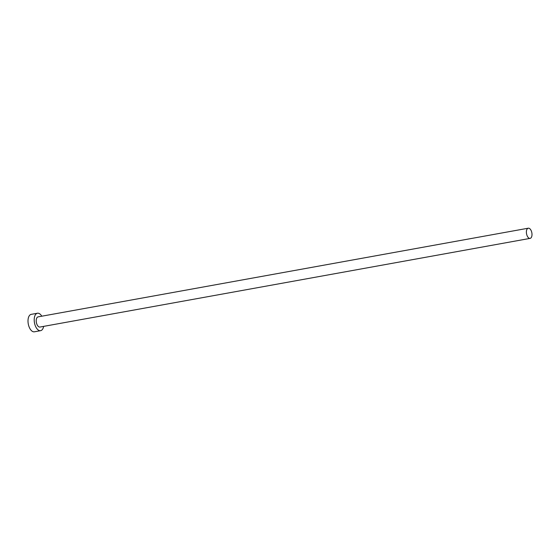 <?xml version="1.0" encoding="UTF-8"?>
<svg xmlns="http://www.w3.org/2000/svg" width="560" height="560" viewBox="0 0 560 560"><rect width="100%" height="100%" fill="white"/><g stroke="black" fill="none" stroke-linecap="round" stroke-linejoin="round"><path stroke-width="0.84" d="M526.386 232.043A5.173 2.695 79.7 0 0 530.117 238.378A5.173 2.695 79.7 0 0 532 234.535A5.173 2.695 79.7 0 0 528.276 228.2A5.173 2.695 79.7 0 0 526.386 232.043M528.276 228.2L38.094 316.869A5.173 2.695 79.7 0 0 36.211 320.712A5.173 2.695 79.7 0 0 39.935 327.047L530.117 238.378M41.79 316.197A8.862 4.62 79.7 0 0 37.436 313.236A8.862 4.62 79.7 0 0 34.202 319.816A8.862 4.62 79.7 0 0 40.593 330.68A8.862 4.62 79.7 0 0 43.631 326.375M37.436 313.236L31.234 314.356A8.862 4.62 79.7 0 0 28 320.943A8.862 4.62 79.7 0 0 34.391 331.8L40.593 330.68"/></g></svg>
